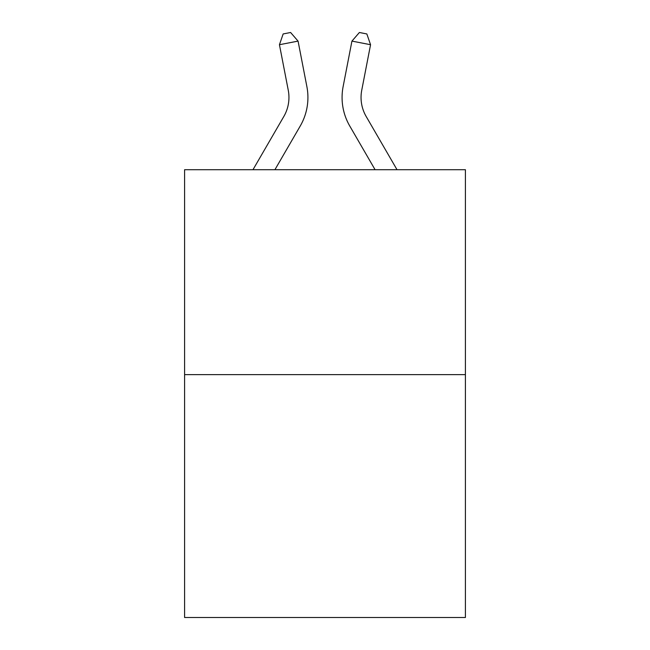 <?xml version="1.0" encoding="UTF-8"?>
<svg xmlns="http://www.w3.org/2000/svg" width="650" height="650" viewBox="0 0 650 650"><rect width="100%" height="100%" fill="white"/><g stroke="black" fill="none" stroke-linecap="round" stroke-linejoin="round"><path stroke-width="0.97" d="M465.408 374.627L465.408 169.707L184.592 169.707L184.592 617.5L465.408 617.5L465.408 374.627L184.592 374.627M252.98 169.707L283.831 116.48A37.952 37.952 0 0 0 288.259 90.236L279.443 44.712L298.066 41.104L306.881 86.629A56.924 56.924 0 0 1 300.251 125.994L274.918 169.707M361.741 90.236A37.952 37.952 0.4 0 0 366.169 116.48L397.02 169.707L366.169 116.48A37.952 37.952 0 0 1 361.741 90.236L370.557 44.712L351.934 41.104L343.119 86.629A56.924 56.924 -179.6 0 0 349.749 125.994L375.082 169.707M283.831 116.48A37.952 37.952 0 0 0 288.259 90.236A37.952 37.952 0 0 1 283.831 116.48A37.952 37.952 0 0 0 288.259 90.236A37.952 37.952 0 0 1 283.831 116.48A37.952 37.952 0 0 0 288.259 90.236A37.952 37.952 0 0 1 283.831 116.48A37.952 37.952 0 0 0 288.259 90.236A37.952 37.952 0 0 1 283.831 116.48A37.952 37.952 0 0 0 288.259 90.236A37.952 37.952 0 0 1 283.831 116.48A37.952 37.952 0 0 0 288.259 90.236A37.952 37.952 0 0 1 283.831 116.48A37.952 37.952 0 0 0 288.259 90.236A37.952 37.952 0 0 1 283.831 116.48A37.952 37.952 0 0 0 288.259 90.236A37.952 37.952 0 0 1 283.831 116.48A37.952 37.952 0 0 0 288.259 90.236A37.952 37.952 0 0 1 283.831 116.48A37.952 37.952 0 0 0 288.259 90.236A37.952 37.952 0 0 1 283.831 116.48A37.952 37.952 0 0 0 288.259 90.236M279.443 44.712L283.156 33.946L290.607 32.5L298.066 41.104M351.934 41.104L359.393 32.5L366.844 33.946L370.557 44.712"/></g></svg>
